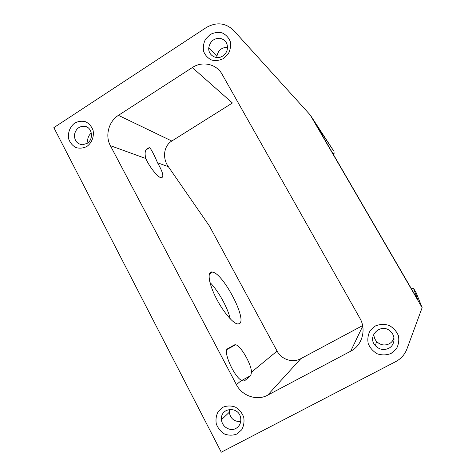 <?xml version="1.0" encoding="UTF-8"?>
<svg xmlns="http://www.w3.org/2000/svg" width="476" height="476" viewBox="0 0 476 476"><rect width="100%" height="100%" fill="white"/><g stroke="black" fill="none" stroke-linecap="round" stroke-linejoin="round"><path stroke-width="0.71" d="M86.953 146.418C91.88 142.77 94.296 136.392 93.052 130.275C91.582 126.438 89.131 123.611 85.71 121.779C81.985 120.803 78.332 121.225 74.768 123.052C69.895 126.705 67.527 133.024 68.734 139.087C70.174 142.901 72.59 145.733 75.981 147.59C79.7 148.607 83.354 148.22 86.953 146.418M53.859 127.633L206.173 27.602C216.378 21.807 225.535 22.741 233.639 30.393L310.227 114.978L422.141 307.645L406.986 348.848C404.814 354.507 401.054 358.767 395.699 361.629L221.275 452.2L53.859 127.633M350.675 351.211C362.206 345.439 366.633 329.594 359.862 318.194L222.119 74.304C216.538 63.915 202.294 60.791 192.322 67.55L118.429 115.347C108.689 121.386 104.887 135.749 110.372 145.668L236.399 384.62C242.1 395.996 256.969 401.119 267.673 395.163L350.675 351.211L362.724 326.149M236.941 433.993L241.683 429.816C243.819 425.919 244.485 421.688 243.688 417.125C241.992 412.787 239.202 409.437 235.322 407.063C231.104 405.582 226.987 405.635 222.976 407.218L218.3 411.395C216.199 415.262 215.533 419.451 216.312 423.973C217.972 428.281 220.721 431.631 224.565 434.035C228.766 435.558 232.895 435.546 236.941 433.993M391.07 353.472L396.27 348.973C398.596 344.844 399.299 340.405 398.382 335.663C396.466 331.183 393.36 327.768 389.065 325.405C384.394 323.983 379.854 324.156 375.439 325.929L370.316 330.421C368.031 334.521 367.329 338.918 368.222 343.613C370.09 348.057 373.154 351.478 377.414 353.87C382.061 355.346 386.619 355.215 391.07 353.472M223.678 58.453L228.29 53.859C230.366 49.861 231.015 45.726 230.247 41.46C228.599 37.521 225.892 34.659 222.125 32.874C218.02 31.981 214.021 32.547 210.124 34.564L205.572 39.151C203.526 43.114 202.877 47.213 203.633 51.444C205.239 55.359 207.917 58.227 211.647 60.041C215.735 60.976 219.745 60.446 223.678 58.453M87.078 143.401C93.986 139.403 92.279 127.175 84.71 126.277C79.224 126.045 75.809 128.853 74.458 134.684C74.369 140.634 77.035 143.996 82.455 144.763L87.078 143.401M310.227 114.978L333.771 151.082L315.517 123.718L417.898 299.957L413.436 288.176L411.621 289.152M422.141 307.645L416.131 292.704L413.436 288.176M267.673 395.163L300.814 358.666L362.617 325.584M241.635 380.491L250.775 375.576L244.735 380.669L243.081 381.032L241.505 380.413C233.71 376.379 222.518 350.372 227.689 348.729L234.347 344.91L235.584 344.767C240.541 345.32 251.292 363.795 251.512 372.155L277.086 351.068C281.441 359.535 292.728 363.212 300.814 358.666M250.775 375.576L251.512 372.155M145.793 158.52C149.297 166.665 157.461 176.953 160.93 177.744L161.102 177.792C164.25 177.399 163.06 172.395 157.526 162.774C154.551 155.664 152.011 150.69 149.916 147.863L149.44 147.733C145.424 148.458 144.204 152.052 145.793 158.52L110.372 145.668M277.086 351.068L209.517 226.183L168.355 166.701C162.179 158.151 163.72 145.846 171.806 141.027L232.407 102.994L192.322 67.55M239.16 323.805C247.925 320.663 223.428 273.51 212.522 272.058C207.34 270.737 208.107 281.316 214.86 295.495C221.548 309.662 232.27 323.02 237.399 323.924L239.16 323.805M235.876 428.454C239.559 426.252 241.177 422.884 240.719 418.339C239.285 405.79 220.013 407.224 221.518 419.659C221.834 426.704 230.063 431.786 235.876 428.454M388.654 348.349C394.765 345.397 395.889 336.33 390.731 331.623C381.496 321.966 366.258 336.139 375.433 345.749C379.33 349.628 383.733 350.497 388.654 348.349M222.738 55.989C224.934 54.532 226.409 52.538 227.177 49.998C228.206 43.679 225.791 39.764 219.936 38.258C213.813 38.276 210.1 41.406 208.797 47.642C207.81 55.097 216.503 60.357 222.738 55.989M91.338 132.994C88.322 135.577 87.179 138.843 87.923 142.788M230.277 318.884C227.701 307.615 218.091 290.437 209.952 282.464M229.462 409.342L229.265 412.281C230.58 418.809 234.4 421.873 240.725 421.468M373.952 333.741C373.755 336.603 374.606 339.15 376.516 341.393C380.235 345.094 384.441 345.915 389.136 343.856C391.57 342.524 393.176 340.524 393.95 337.865M227.57 47.332C221.679 47.308 218.127 50.295 216.913 56.287L216.883 57.548M236.399 384.62L241.505 380.413M157.526 162.774L168.355 166.701M118.429 115.347L171.806 141.027M244.14 380.99L244.735 380.669M334.753 152.873L333.039 153.885M87.655 127.437L84.71 126.277M235.584 344.767L226.969 349.509M146.138 149.809L149.44 147.733M209.363 273.89L212.522 272.058M229.265 412.281L221.518 419.659M376.516 341.393L375.433 345.749M216.913 56.287L208.797 47.642"/></g></svg>
